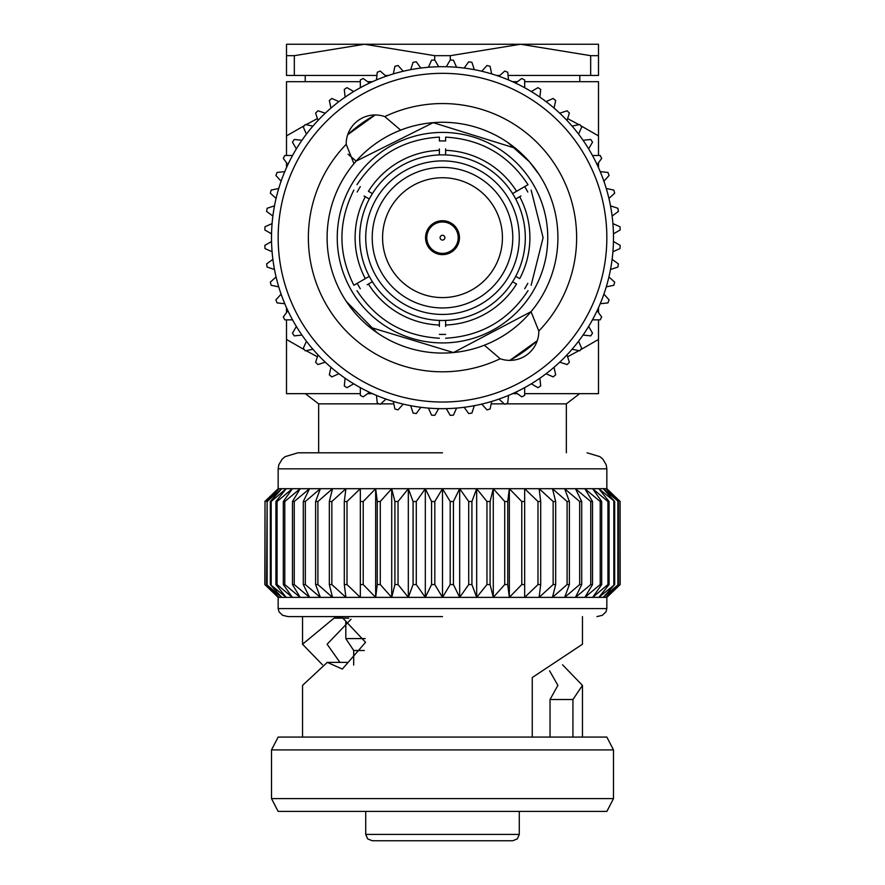 <?xml version="1.0" encoding="UTF-8"?>
<svg xmlns="http://www.w3.org/2000/svg" width="885" height="885" viewBox="0 0 885 885"><rect width="100%" height="100%" fill="white"/><g stroke="black" fill="none" stroke-linecap="round" stroke-linejoin="round"><path stroke-width="1.33" d="M442.5 221.98A15.698 15.698 0 0 1 458.198 237.678A15.698 15.698 0 0 1 442.5 253.375A15.698 15.698 0 0 1 426.802 237.678A15.698 15.698 0 0 1 442.5 221.98M442.5 235.288A2.389 2.389 0 0 1 444.889 237.678A2.389 2.389 0 0 1 442.5 240.067A2.389 2.389 0 0 1 440.11 237.678A2.389 2.389 0 0 1 442.5 235.288M425.552 237.678A16.948 16.948 0 0 0 442.5 254.626A16.948 16.948 0 0 0 459.448 237.678A16.948 16.948 0 0 0 442.5 220.73A16.948 16.948 0 0 0 425.552 237.678M547.76 237.678A105.26 105.26 0 0 0 442.5 132.418A105.26 105.26 0 0 0 337.24 237.678A105.26 105.26 0 0 0 442.5 342.926A105.26 105.26 0 0 0 547.76 237.678M519.274 237.678A76.774 76.774 0 0 0 442.5 160.904A76.774 76.774 0 0 0 365.726 237.678A76.774 76.774 0 0 0 442.5 314.44A76.774 76.774 0 0 0 519.274 237.678A76.774 76.774 0 0 1 442.5 314.44A76.774 76.774 0 0 1 365.726 237.678M382.574 237.678A59.926 59.926 0 0 0 442.5 297.592A59.926 59.926 0 0 0 502.426 237.678A59.926 59.926 0 0 0 442.5 177.752A59.926 59.926 0 0 0 382.574 237.678M403.826 128.956L400.662 130.128A115.393 115.393 0 0 1 531.044 311.675L453.485 352.551L369.543 327.085M346.433 301.608L376.999 332.683M348.082 154.222L356.157 161.125A115.393 115.393 0 0 1 400.662 130.128L384.798 116.61A134.111 134.111 0 0 1 538.799 331.023L531.044 311.675A115.393 115.393 0 0 1 327.107 237.678A115.393 115.393 0 0 1 353.956 163.681L356.157 161.125L433.207 122.661L515.457 148.271M613.493 237.678A170.993 170.993 0 0 0 442.5 66.685A170.993 170.993 0 0 0 271.507 237.678A170.993 170.993 0 0 0 442.5 408.671A170.993 170.993 0 0 0 613.493 237.678M278.155 237.678A164.344 164.344 0 0 1 442.5 73.333A164.344 164.344 0 0 1 606.844 237.678A164.344 164.344 0 0 1 442.5 402.022A164.344 164.344 0 0 1 278.155 237.678M375.185 114.962A139.963 139.963 0 0 0 347.716 134.697L375.185 114.962M484.338 345.216L500.202 358.746A134.111 134.111 0 0 1 346.201 144.332A28.984 28.984 0 0 1 384.798 116.61M360.317 186.624A96.753 96.753 0 0 0 357.197 192.023M445.62 148.879L445.62 150.339A87.394 87.394 0 0 1 516.574 191.304L528.024 184.7C508.51 155.063 481.042 139.21 445.62 137.12L445.62 140.969A96.753 96.753 0 0 0 439.38 140.969L439.38 137.12C403.958 139.21 376.49 155.063 356.976 184.7M527.803 192.023A96.753 96.753 0 0 0 524.683 186.624M512.603 281.751L516.574 284.041A87.394 87.394 0 0 1 445.62 325.016L445.62 320.425A82.814 82.814 0 0 0 515.723 276.352L519.694 278.642A87.394 87.394 0 0 0 519.694 196.713L515.723 199.003A82.814 82.814 0 0 0 445.62 154.919L445.62 150.339M515.723 276.352A82.814 82.814 0 0 0 515.723 199.003M445.62 154.919A82.814 82.814 0 0 0 372.397 281.751A82.814 82.814 0 0 0 445.62 320.425M372.397 281.751L368.425 284.041A87.394 87.394 0 0 0 439.38 325.016L439.38 320.425M369.277 199.003L365.306 196.713A87.394 87.394 0 0 0 365.306 278.642L369.277 276.352M367.153 284.782L368.425 284.041L367.153 284.782M439.38 325.016L439.38 326.476M365.306 278.642L353.856 285.247C337.959 253.53 337.959 221.814 353.856 190.098M364.034 195.983L365.306 196.713L364.034 195.983M445.62 325.016L445.62 326.476M519.694 196.713L520.966 195.983M524.683 288.731A96.753 96.753 0 0 0 527.803 283.322M439.38 334.375A96.753 96.753 0 0 0 445.62 334.375M357.197 283.322A96.753 96.753 0 0 0 360.317 288.731M439.38 154.919L439.38 150.339A87.394 87.394 0 0 0 368.425 191.304L372.397 193.594M516.574 191.304L512.603 193.594M439.38 148.879L439.38 150.339M346.201 144.332L353.956 163.681A115.393 115.393 0 0 1 355.416 161.966M538.799 331.023A28.984 28.984 0 0 1 500.202 358.746M537.284 340.659L509.815 360.383A139.963 139.963 0 0 0 537.284 340.659M538.899 174.245L529.473 161.844L508.001 142.673M612.907 251.749L619.987 248.596A177.83 177.83 0 0 0 620.164 245.366L613.449 241.494M612.11 259.338L618.383 263.896A177.83 177.83 0 0 1 617.874 267.093L610.506 269.482M608.924 276.95L614.677 282.138A177.83 177.83 0 0 1 613.836 285.269L606.258 286.873M603.902 294.13L609.09 299.893A177.83 177.83 0 0 1 607.929 302.913L600.218 303.721M597.121 310.69L601.678 316.963A177.83 177.83 0 0 1 600.207 319.85L592.452 319.85M588.636 326.454L592.519 333.169A177.83 177.83 0 0 1 590.749 335.88L583.038 335.072M578.558 341.245L581.711 348.325A177.83 177.83 0 0 1 579.675 350.836L572.097 349.232M566.986 354.896L569.387 362.264A177.83 177.83 0 0 1 567.097 364.554L559.718 362.164M554.054 367.264L555.669 374.853A177.83 177.83 0 0 1 553.147 376.888L546.067 373.735M539.894 378.216L540.702 385.926A177.83 177.83 0 0 1 537.991 387.685L531.277 383.813M524.672 387.63L524.672 395.374A177.83 177.83 0 0 1 521.785 396.845L515.512 392.298M508.543 395.396L507.736 403.106A177.83 177.83 0 0 1 504.715 404.268L498.952 399.08M491.695 401.436L490.091 409.014A177.83 177.83 0 0 1 486.96 409.855L481.772 404.102M474.316 405.684L471.915 413.052A177.83 177.83 0 0 1 468.718 413.56L464.16 407.288M456.572 408.085L453.419 415.165A177.83 177.83 0 0 1 450.188 415.342L446.317 408.627M438.683 408.627L434.812 415.342A177.83 177.83 0 0 1 431.581 415.165L428.428 408.085M420.84 407.288L416.282 413.56A177.83 177.83 0 0 1 413.085 413.052L410.684 405.684M403.228 404.102L398.04 409.855A177.83 177.83 0 0 1 394.909 409.014L393.305 401.436M386.048 399.08L380.284 404.268A177.83 177.83 0 0 1 377.264 403.106L376.457 395.396M369.488 392.298L363.215 396.845A177.83 177.83 0 0 1 360.328 395.374L360.328 387.63M353.723 383.813L347.008 387.685A177.83 177.83 0 0 1 344.298 385.926L345.106 378.216M338.933 373.735L331.853 376.888A177.83 177.83 0 0 1 329.331 374.853L330.946 367.264M325.282 362.164L317.903 364.554A177.83 177.83 0 0 1 315.613 362.264L318.014 354.896M312.903 349.232L305.325 350.836A177.83 177.83 0 0 1 303.29 348.325L306.442 341.245M301.962 335.072L294.251 335.88A177.83 177.83 0 0 1 292.481 333.169L296.364 326.454M292.548 319.85L284.793 319.85A177.83 177.83 0 0 1 283.322 316.963L287.879 310.69M284.782 303.721L277.071 302.913A177.83 177.83 0 0 1 275.91 299.893L281.098 294.13M278.742 286.873L271.164 285.269A177.83 177.83 0 0 1 270.323 282.138L276.076 276.95M274.494 269.482L267.126 267.093A177.83 177.83 0 0 1 266.617 263.896L272.89 259.338M272.093 251.749L265.013 248.596A177.83 177.83 0 0 1 264.836 245.366L271.551 241.494M272.89 216.017L266.617 211.46A177.83 177.83 0 0 1 267.126 208.263L274.494 205.862M276.076 198.406L270.323 193.218A177.83 177.83 0 0 1 271.164 190.087L278.742 188.483M281.098 181.226L275.91 175.462A177.83 177.83 0 0 1 277.071 172.442L284.782 171.635M287.879 164.654L283.322 158.393A177.83 177.83 0 0 1 284.793 155.506L292.548 155.506M296.364 148.901L292.481 142.186A177.83 177.83 0 0 1 294.251 139.465L301.962 140.284M306.442 134.111L303.29 127.031A177.83 177.83 0 0 1 305.325 124.508L312.903 126.124M318.014 120.448L315.613 113.081A177.83 177.83 0 0 1 317.903 110.791L325.282 113.191M330.946 108.081L329.331 100.503A177.83 177.83 0 0 1 331.853 98.467L338.933 101.62M345.106 97.129L344.298 89.429A177.83 177.83 0 0 1 347.008 87.659L353.723 91.531M360.328 87.726L360.328 79.971A177.83 177.83 0 0 1 363.215 78.499L369.488 83.057M376.457 79.949L377.264 72.249A177.83 177.83 0 0 1 380.284 71.088L386.048 76.276M393.305 73.92L394.909 66.331A177.83 177.83 0 0 1 398.04 65.501L403.228 71.254M410.684 69.672L413.085 62.304A177.83 177.83 0 0 1 416.282 61.795L420.84 68.056M428.428 67.26L431.581 60.18A177.83 177.83 0 0 1 434.812 60.014L438.683 66.729M446.317 66.729L450.188 60.014A177.83 177.83 0 0 1 453.419 60.18L456.572 67.26M464.16 68.056L468.718 61.795A177.83 177.83 0 0 1 471.915 62.304L474.316 69.672M481.772 71.254L486.96 65.501A177.83 177.83 0 0 1 490.091 66.331L491.695 73.92M498.952 76.276L504.715 71.088A177.83 177.83 0 0 1 507.736 72.249L508.543 79.949M515.512 83.057L521.785 78.499A177.83 177.83 0 0 1 524.672 79.971L524.672 87.726M531.277 91.531L537.991 87.659A177.83 177.83 0 0 1 540.702 89.429L539.894 97.129M546.067 101.62L553.147 98.467A177.83 177.83 0 0 1 555.669 100.503L554.054 108.081M559.718 113.191L567.097 110.791A177.83 177.83 0 0 1 569.387 113.081L566.986 120.448M572.097 126.124L579.675 124.508A177.83 177.83 0 0 1 581.711 127.031L578.558 134.111M583.038 140.284L590.749 139.465A177.83 177.83 0 0 1 592.519 142.186L588.636 148.901M592.452 155.506L600.207 155.506A177.83 177.83 0 0 1 601.678 158.393L597.121 164.654M600.218 171.635L607.929 172.442A177.83 177.83 0 0 1 609.09 175.462L603.902 181.226M606.258 188.483L613.836 190.087A177.83 177.83 0 0 1 614.677 193.218L608.924 198.406M610.506 205.862L617.874 208.263A177.83 177.83 0 0 1 618.383 211.46L612.11 216.017M612.907 223.595L619.987 226.748A177.83 177.83 0 0 1 620.164 229.989L613.449 233.861M271.551 233.861L264.836 229.989A177.83 177.83 0 0 1 265.013 226.748L272.093 223.595M566.345 452.799L566.345 403.87L505.766 403.87M504.273 403.87L491.186 403.87M393.814 403.87L380.727 403.87M379.234 403.87L318.655 403.87L318.655 452.799M566.345 403.87L579.686 393.659M318.655 403.87L305.314 393.659M519.274 811.423L519.274 834.422L365.726 834.422L367.651 838.869L372.22 840.75L442.5 840.75L382.574 840.75M549.618 670.863L557.882 685.377L550.039 699.515L550.039 737.083M607.619 489.427L606.844 488.697L606.844 468.829L278.155 468.829L278.155 488.697L442.5 488.697L442.5 597.375L278.155 597.375L264.836 584.565L279.063 597.375L266.617 584.565L281.751 597.375L270.323 584.565L286.198 597.375L275.91 584.565L277.071 584.565L292.371 597.375L283.322 584.565L284.793 584.565L300.17 597.375L292.481 584.565L294.251 584.565L309.54 597.375L303.29 584.565L305.325 584.565L320.37 597.375L315.613 584.565L317.903 584.565L332.539 597.375L329.331 584.565L331.853 584.565L345.902 597.375L344.298 584.565L347.008 584.565L360.328 597.375L360.328 584.565L363.215 584.565L375.66 597.375L377.264 584.565L380.284 584.565L391.712 597.375L394.909 584.565L398.04 584.565L408.328 597.375L413.085 584.565L416.282 584.565L425.32 597.375L431.581 584.565L434.812 584.565L442.5 597.375L459.68 597.375L468.718 584.565L471.915 584.565L476.672 597.375L459.68 597.375L459.68 488.697L606.844 488.697L620.164 501.507L605.937 488.697L618.383 501.507L603.249 488.697L614.677 501.507L598.802 488.697L609.09 501.507L607.929 501.507L592.629 488.697L601.678 501.507L600.207 501.507L584.83 488.697L592.519 501.507L590.749 501.507L575.46 488.697L581.711 501.507L579.675 501.507L564.63 488.697L569.387 501.507L567.097 501.507L552.461 488.697L555.669 501.507L553.147 501.507L539.098 488.697L540.702 501.507L537.991 501.507L524.672 488.697L524.672 501.507L521.785 501.507L509.34 488.697L507.736 501.507L504.715 501.507L493.288 488.697L490.091 501.507L486.96 501.507L476.672 488.697L471.915 501.507L468.718 501.507L459.68 488.697L453.419 501.507L450.188 501.507L442.5 488.697L434.812 501.507L434.812 584.565M271.507 749.905L613.493 749.905L613.493 798.602L271.507 798.602L271.507 749.905L278.155 737.083L606.844 737.083L613.493 749.905M271.507 798.602L278.155 811.423L606.844 811.423L613.493 798.602M322.461 664.801L302.537 644.225L334.065 618.139L341.577 616.745L365.56 642.311L342.329 669.06L327.273 662.378L302.548 685.377L302.537 737.083M345.803 625.429L345.803 638.583L353.701 650.497L353.701 665.1M365.162 638.583L345.803 638.583L353.701 650.497L364.277 650.497M305.225 75.446L305.225 81.686M579.775 75.446L579.775 81.686M450.321 60.025L450.321 55.678L520.491 44.25L286.508 44.25L286.508 75.446L294.329 75.446L294.329 55.678L364.509 44.25L434.679 55.678L434.679 60.025M294.329 75.446L376.922 75.446M385.13 75.446L388.46 75.446M496.54 75.446L499.87 75.446M508.078 75.446L590.671 75.446L590.671 55.678L520.491 44.25L598.492 44.25L598.492 55.678L590.671 55.678M590.671 75.446L598.492 75.446L598.492 55.678M450.321 55.678L434.679 55.678M294.329 55.678L286.508 55.678M550.039 699.515L572.938 699.515L572.938 737.083M562.539 664.801L582.452 685.377L572.938 699.515M532.25 737.083L532.25 677.545L582.463 644.225L582.463 616.602M347.495 662.378L327.273 662.378M348.679 618.139L334.065 618.139M339.951 662.378L327.107 644.225L351.046 619.234M442.5 616.602L288.056 616.602L442.5 616.602M606.844 597.375L476.672 597.375L486.96 584.565L490.091 584.565L493.288 597.375L504.715 584.565L507.736 584.565L509.34 597.375L521.785 584.565L524.672 584.565L524.672 597.375L537.991 584.565L540.702 584.565L539.098 597.375L553.147 584.565L555.669 584.565L552.461 597.375L567.097 584.565L569.387 584.565L564.63 597.375L579.675 584.565L581.711 584.565L575.46 597.375L590.749 584.565L592.519 584.565L584.83 597.375L600.207 584.565L601.678 584.565L592.629 597.375L607.929 584.565L609.09 584.565L598.802 597.375L614.677 584.565L603.249 597.375L618.383 584.565L605.937 597.375L620.164 584.565L606.844 597.375L606.844 608.592L605.993 611.834L602.364 615.296L596.944 616.602M459.68 597.375L453.419 584.565L450.188 584.565L442.5 597.375M450.188 584.565L450.188 501.507M453.419 584.565L453.419 501.507M442.5 488.697L459.68 488.697M434.812 501.507L431.581 501.507L431.581 584.565M425.32 597.375L425.32 488.697L431.581 501.507M468.718 584.565L468.718 501.507M471.915 584.565L471.915 501.507M425.32 488.697L416.282 501.507L416.282 584.565M476.672 597.375L476.672 488.697M416.282 501.507L413.085 501.507L413.085 584.565M408.328 597.375L408.328 488.697L413.085 501.507M486.96 584.565L486.96 501.507M490.091 584.565L490.091 501.507M408.328 488.697L398.04 501.507L398.04 584.565M493.288 597.375L493.288 488.697M398.04 501.507L394.909 501.507L394.909 584.565M391.712 597.375L391.712 488.697L394.909 501.507M504.715 584.565L504.715 501.507M507.736 584.565L507.736 501.507M391.712 488.697L380.284 501.507L380.284 584.565M509.34 597.375L509.34 488.697M380.284 501.507L377.264 501.507L377.264 584.565M375.66 597.375L375.66 488.697L377.264 501.507M521.785 584.565L521.785 501.507M524.672 584.565L524.672 488.697M375.66 488.697L363.215 501.507L363.215 584.565M363.215 501.507L360.328 501.507L360.328 584.565M360.328 488.697L360.328 501.507L360.328 488.697L347.008 501.507L347.008 584.565M537.991 584.565L537.991 501.507M540.702 584.565L540.702 501.507M347.008 501.507L344.298 501.507L344.298 584.565M331.853 584.565L331.853 501.507L345.902 488.697L344.298 501.507M553.147 584.565L553.147 501.507M555.669 584.565L555.669 501.507M331.853 501.507L329.331 501.507L329.331 584.565M317.903 584.565L317.903 501.507L332.539 488.697L329.331 501.507M567.097 584.565L567.097 501.507M569.387 584.565L569.387 501.507M317.903 501.507L315.613 501.507L315.613 584.565M305.325 584.565L305.325 501.507L320.37 488.697L315.613 501.507M579.675 584.565L579.675 501.507M581.711 584.565L581.711 501.507M305.325 501.507L303.29 501.507L303.29 584.565M294.251 584.565L294.251 501.507L309.54 488.697L303.29 501.507M590.749 584.565L590.749 501.507M592.519 584.565L592.519 501.507M294.251 501.507L292.481 501.507L292.481 584.565M284.793 584.565L284.793 501.507L300.17 488.697L292.481 501.507M600.207 584.565L600.207 501.507M601.678 584.565L601.678 501.507M284.793 501.507L283.322 501.507L283.322 584.565M277.071 584.565L277.071 501.507L292.371 488.697L283.322 501.507M607.929 584.565L607.929 501.507M609.09 584.565L609.09 501.507M277.071 501.507L275.91 501.507L275.91 584.565M271.164 584.565L271.164 501.507L286.198 488.697L275.91 501.507M613.836 584.565L613.836 501.507M614.677 584.565L614.677 501.507M271.164 501.507L270.323 501.507L270.323 584.565M267.126 584.565L267.126 501.507L281.751 488.697L270.323 501.507M617.874 584.565L617.874 501.507M618.383 584.565L618.383 501.507M267.126 501.507L266.617 584.565M265.013 584.565L265.013 501.507L279.063 488.697L266.617 501.507M619.987 584.565L619.987 501.507M620.164 584.565L620.075 501.419M265.013 501.507L264.836 584.565M277.381 489.427L264.836 501.507M442.5 452.799L297.946 452.799L442.5 452.799M519.274 834.422L517.349 838.869L512.78 840.75L442.5 840.75M598.492 307.715L598.492 312.582M598.492 319.85L598.492 339.453L580.549 349.774M578.912 350.681L567.595 356.777M317.405 356.777L306.088 350.681M304.451 349.774L286.508 339.453L286.508 319.85M286.508 307.715L286.508 312.582M304.451 125.581L286.508 135.903L286.508 155.506M286.508 162.774L286.508 167.63M306.088 124.674L317.405 118.579M567.595 118.579L578.912 124.674M580.549 125.581L598.492 135.903L598.492 155.506M598.492 162.774L598.492 167.63M598.492 135.903L598.492 81.686L524.672 81.686M524.672 393.659L598.492 393.659L598.492 339.453M360.328 393.659L286.508 393.659L286.508 339.453M286.508 135.903L286.508 81.686L360.328 81.686M367.596 81.686L372.452 81.686M512.548 81.686L517.404 81.686M517.404 393.659L512.548 393.659M367.596 393.659L372.452 393.659M512.78 237.678A70.28 70.28 0 0 0 442.5 167.398A70.28 70.28 0 0 0 372.22 237.678A70.28 70.28 0 0 0 442.5 307.947A70.28 70.28 0 0 0 512.78 237.678M278.155 597.375L278.155 608.592L606.844 608.592M531.144 190.098L543.102 237.678L531.144 285.247M356.976 290.656C376.49 320.281 403.958 336.145 439.38 338.236M528.024 290.656C508.51 320.281 481.042 336.145 445.62 338.236M365.726 811.423L365.726 834.422M302.537 616.602L302.537 644.225M345.747 622.266L345.747 625.429M582.463 685.377L582.463 737.083M278.155 608.592L279.007 611.834L282.636 615.296L288.056 616.602M278.155 468.829L278.786 464.835L282.127 459.193L285.036 456.682L297.946 452.799M606.844 468.829L606.214 464.835L602.873 459.193L599.964 456.682L587.054 452.799"/></g></svg>
